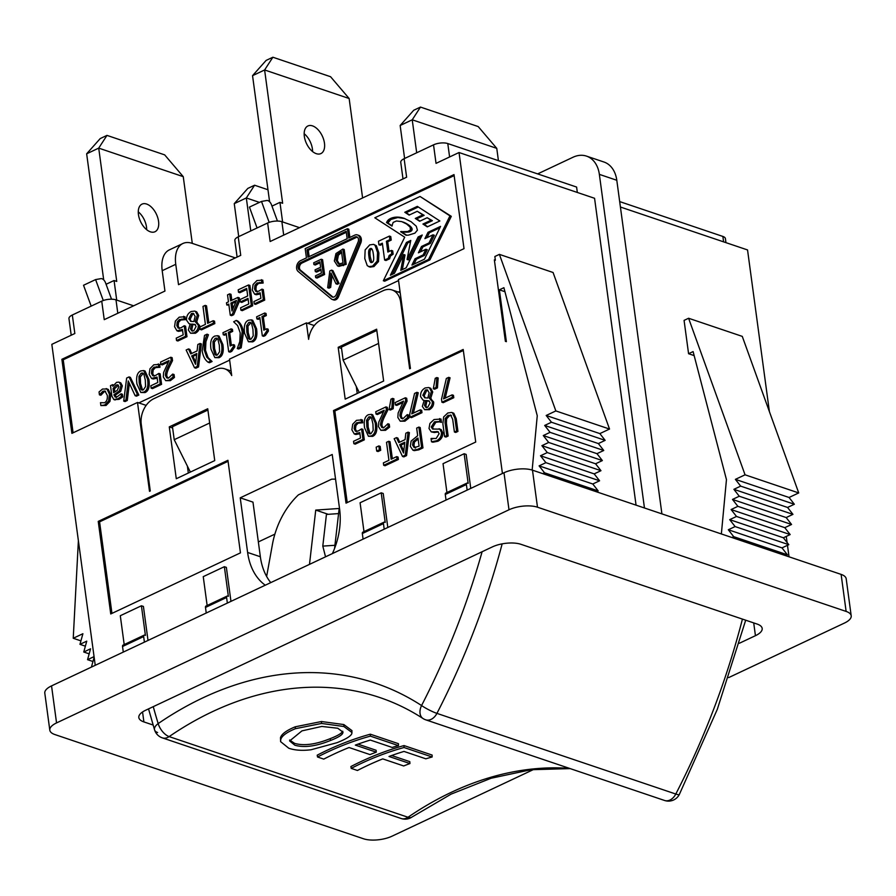 <?xml version="1.0" encoding="UTF-8"?>
<svg xmlns="http://www.w3.org/2000/svg" width="896" height="896" viewBox="0 0 896 896"><rect width="100%" height="100%" fill="white"/><g stroke="black" fill="none" stroke-linecap="round" stroke-linejoin="round"><path stroke-width="1.34" d="M250.779 230.933L246.322 197.96L234.259 203.638L238.717 236.622M267.982 189.75L254.587 185.226L246.322 197.96L259.459 202.395M254.587 185.226L247.834 188.406L234.259 203.638M103.275 300.518L95.603 279.586L83.53 285.264L91.179 306.118M116.704 300.104L114.061 280.515L116.738 281.422L98.717 148.12L86.654 153.798L103.701 279.888M146.664 229.701A15.254 8.747 64.8 0 0 146.496 227.013A15.254 8.747 64.8 0 0 138.264 211.848M95.603 279.586L100.89 278.645A5.085 2.912 -115.2 0 1 105.56 282.867L111.541 299.197M183.254 176.658L164.674 154.874L106.971 135.386L98.717 148.12L183.254 176.658L192.282 243.376M158.558 221.334A15.254 8.747 -115.2 0 1 154.997 231.739A15.254 8.747 -115.2 0 1 140.594 221.659A15.254 8.747 -115.2 0 1 141.994 204.131A15.254 8.747 -115.2 0 1 158.558 221.334M106.971 135.386L100.229 138.566L86.654 153.798M114.061 280.515L106.075 284.278M416.685 152.779L412.227 119.806L400.154 125.496L404.611 158.469M496.765 148.355L478.184 126.56L420.482 107.083L412.227 119.806L496.765 148.355L498.422 160.653M420.482 107.083L413.728 110.253L400.154 125.496M269.17 222.365L261.498 201.432L249.424 207.11L257.074 227.976M282.598 221.95L279.955 202.362L282.643 203.269L264.611 69.966L252.549 75.656L269.595 201.734M312.57 151.547A15.254 8.747 64.8 0 0 312.39 148.859A15.254 8.747 64.8 0 0 304.158 133.706M261.498 201.432L266.784 200.502A5.085 2.912 -115.2 0 1 271.454 204.714L277.446 221.054M349.149 98.515L330.568 76.72L272.877 57.232L264.611 69.966L349.149 98.515L362.6 197.949M324.464 143.181A15.254 8.747 -115.2 0 1 320.891 153.586A15.254 8.747 -115.2 0 1 306.488 143.506A15.254 8.747 -115.2 0 1 307.888 125.978A15.254 8.747 -115.2 0 1 324.464 143.181M272.877 57.232L266.123 60.413L252.549 75.656M279.955 202.362L271.97 206.125M398.541 280.571L307.754 323.344L314.283 325.55M398.328 292.062L399.997 291.29M231.101 370.989L224.683 368.816A20.339 14.605 108.7 0 0 215.667 369.578L153.832 398.709A20.339 14.605 108.7 0 0 141.254 424.323L150.27 490.974L149.509 491.333L137.502 402.461L71.893 433.362L61.88 359.307L454.003 174.597L464.016 248.651L398.406 279.552L410.424 368.424L409.662 368.771L400.658 302.12L401.498 302.411M494.458 260.635L495.365 260.21L494.861 256.502L499.386 254.374L553.067 272.496L609.526 429.05L599.861 433.597L605.147 440.362L598.36 443.565L603.747 450.475L596.971 453.667L602.358 460.578L595.571 463.781L600.97 470.691L594.182 473.883L599.581 480.794L592.794 483.997L598.181 490.907L596.389 491.758M504.941 291.704L499.374 289.822L506.374 341.667L505.378 341.331L494.357 259.862L495.365 260.21M400.187 292.69L392.078 289.957A20.339 14.605 108.7 0 0 383.074 290.718L321.238 319.85A20.339 14.605 108.7 0 0 308.627 339.326L306.41 322.896L229.499 359.128L231.717 375.558A20.339 14.605 108.7 0 0 224.683 368.816M137.502 402.461L146.149 405.384M133.627 305.816L115.987 299.858A10.17 4.021 172.3 0 0 101.741 301.146L104.238 319.659L164.942 291.066L162.198 270.693L175.762 264.309A30.509 17.483 -115.2 0 1 182.896 243.499A30.509 17.483 -115.2 0 1 192.136 243.331L235.323 257.914M577.338 192.472L576.598 187.051L447.787 143.562A10.17 4.021 172.3 0 0 433.53 144.85L436.038 163.363L459.032 152.522L594.563 198.285L636.059 505.142M537.645 173.902L572.981 157.259A30.509 21.896 108.7 0 1 586.488 156.117A30.509 21.896 108.7 0 1 599.357 174.373L616.795 180.264L661.909 513.878M644.459 507.987L599.357 174.373M182.896 243.499L169.322 249.894A30.509 17.483 64.8 0 0 162.198 270.693M620.413 207.021L747.544 249.939L769.395 411.6M785.075 527.531L785.154 528.147M786.274 536.413L787.102 542.528M787.472 545.306L789.029 556.797M694.142 355.6L688.576 353.718L684.074 320.387L688.598 318.259L745.058 474.813L735.392 479.36L789.062 497.482L798.728 492.934L742.269 336.381L688.598 318.259M101.741 301.146L72.33 315L74.838 333.514L51.834 344.344L95.234 665.302M299.533 227.662L281.882 221.704A10.17 4.021 172.3 0 0 267.635 222.992L270.144 241.506L406.627 177.218L404.13 158.704A10.17 4.021 172.3 0 0 400.758 162.322L402.998 178.92M175.762 264.309L178.517 284.67L240.733 255.36L238.224 236.846A10.17 4.021 172.3 0 0 234.853 240.475L237.104 257.074M725.95 242.648L725.413 238.638A10.17 4.021 172.3 0 0 722.87 236.443L619.685 201.6M433.53 144.85L404.13 158.704M616.795 180.264A30.509 21.896 -71.3 0 0 603.938 162.008L586.488 156.117M343.123 360.125L378.56 343.426L376.813 330.467L341.376 347.166L343.123 360.125L359.274 392.515M207.894 410.043L172.458 426.731L174.216 439.69L209.653 423.002L207.906 410.043M174.216 439.69L190.366 472.091M267.635 222.992L238.224 236.846M72.33 315A10.17 4.021 172.3 0 0 68.958 318.629L71.21 335.227M229.634 360.147L138.835 402.909M235.906 301.773L232.243 303.498L232.949 308.717M306.41 322.896L307.754 323.344M61.88 359.307L63.224 359.766L73.091 432.802M454.138 175.616L63.224 359.766M143.304 373.374L140.302 376.936L140.549 383.421L142.565 390.13M217.325 338.498L214.323 342.059L214.57 348.544L216.586 355.253M371.874 249.01L371.571 249.122C370.026 249.626 369.6 252.258 370.294 257.006L371.773 262.461M340.267 252.101L341.488 251.518L343.022 262.92L338.498 264.118L336.022 260.176L337.064 254.654L340.267 252.101L341.6 252.549L338.408 255.102L337.355 260.624L339.842 264.566M346.304 232.322L308.291 250.219L309.154 256.603M250.958 322.661L247.957 326.222L248.214 332.707L250.219 339.405M196.661 354.67L193.01 356.384L195.765 362.354M118.373 385.235L114.43 388.886L114.856 391.978M195.44 324.688L192.931 324.509L191.834 329.37L192.64 331.117M193.85 313.723L192.718 314.014L190.142 319.312L191.218 321.44L190.456 321.25M183.68 316.288L184.072 319.178L179.458 319.558L177.229 321.922L176.837 325.64L178.17 328.138L181.014 327.802L184.229 325.752L185.651 336.258L176.546 340.536L176.221 338.15L183.187 334.869L182.448 329.437L176.949 330.803L174.574 326.693L175.37 321.093L179.178 317.184L185.024 316.747L185.405 319.637L180.802 320.018L178.573 322.381L178.17 326.099L179.514 328.586M184.229 325.752L185.573 326.211L186.984 336.706L177.89 340.995L176.546 340.536M182.605 330.568L178.528 331.352L176.949 330.803M195.261 321.72L198.285 325.091C198.509 328.507 197.086 331.083 194.006 332.808L190.613 333.245L188.317 329.974L190.187 323.904L188.978 323.658L186.547 320.208C186.301 316.299 187.824 313.398 191.128 311.517L194.701 311.091L196.683 311.842L198.699 315.515L196.605 322.134L195.25 321.63L197.198 322.336M196.605 322.168L199.618 325.539C199.853 328.955 198.43 331.531 195.35 333.256L190.613 333.245M213.181 320.723L214.514 321.171L214.838 323.579L201.51 329.862L200.166 329.414L199.842 327.006L205.408 324.386L202.978 306.421L205.184 305.39L207.614 323.344L213.181 320.723L213.506 323.131L200.166 329.414M205.184 305.39L206.528 305.838L208.813 322.773M120.77 382.883L119.437 382.435L121.005 385.414L119.336 390.958L113.949 394.722L115.17 397.13L117.421 396.614L121.072 393.792L121.419 396.413L117.712 398.899L113.803 399.526L111.899 396.11L110.488 385.661L112.582 384.675L112.806 386.288L116.57 382.346L118.843 382.144L120.77 382.883L122.349 385.862L120.68 391.406L115.282 395.181L116.514 397.589M121.072 393.792L122.405 394.251L122.763 396.872L119.056 399.358L114.106 399.627M113.803 399.526L115.147 399.986M129.035 376.925L130.379 377.373L138.846 395.046L136.483 396.166L135.139 395.707L128.251 380.957L125.944 400.042L123.704 401.106L126.661 378.045L129.035 376.925L137.502 394.598L135.139 395.707M129.36 383.342L127.288 400.501L125.048 401.554L123.704 401.106M200.054 343.47L201.387 343.93L198.554 366.923L195.832 368.2L194.499 367.752L186.144 350.022L188.474 348.925L190.747 353.909L197.086 350.93L197.814 344.523L200.054 343.47L197.21 366.475L194.499 367.752M188.474 348.925L189.818 349.384L191.688 353.472M207.088 334.174L208.443 334.757L205.934 341.634L205.498 350.314L208.085 357.571L212.061 361.525L209.507 362.734L208.174 362.275C205.016 360.013 203.022 356.182 202.194 350.784L204.534 335.373L207.088 334.174L204.59 341.174L204.165 349.854L206.741 357.123L210.706 360.942L208.174 362.275M251.373 319.85L252.717 320.298L256.558 328.754C257.566 335.944 256.278 340.323 252.683 341.869L248.461 341.768L244.608 333.312C243.6 326.144 244.888 321.776 248.472 320.208L251.373 319.85L255.214 328.306C256.234 335.496 254.934 339.864 251.339 341.41L248.461 341.768M264.701 313.018L264.981 315.101L261.968 316.512L263.816 330.165L266.829 328.742L267.075 330.613L264.04 335.059L262.315 335.877L259.829 317.52L256.894 318.909L256.603 316.826L264.701 313.018L266.045 313.466L266.325 315.549L263.312 316.971L265.026 329.594M266.829 328.742L268.173 329.202L268.419 331.061L265.373 335.518L263.659 336.325L262.315 335.877M259.974 318.539L258.227 319.357L256.894 318.909M357.403 234.92L358.747 235.379A6.104 4.379 108.7 0 1 360.741 243.096L338.509 296.722A5.085 3.651 108.7 0 1 333.592 299.925L332.248 299.466A5.085 3.651 108.7 0 1 331.386 298.984L298.178 271.488A6.104 4.379 108.7 0 1 296.744 265.866A6.104 4.379 108.7 0 1 300.406 260.725L306.443 257.891L305.189 248.629L347.424 228.738L348.667 237.989L354.704 235.155A6.104 4.379 108.7 0 1 357.403 234.92A6.104 4.379 108.7 0 1 359.408 242.648L337.165 296.262A5.085 3.651 108.7 0 1 332.248 299.466M347.424 228.738L348.757 229.186L349.877 237.429M420.056 196.482L451.293 216.339L429.912 259.885L384.675 281.198L383.331 280.75L404.712 237.194L374.819 217.795L420.056 196.482L449.96 215.88L428.568 259.437L383.331 280.75M389.413 236.085L389.894 239.635L386.4 241.282L387.856 252.056L391.35 250.41L391.798 253.725L389.122 255.528L388.259 258.35L384.63 260.053L382.346 243.186L378.93 244.798L378.459 241.248L389.413 236.085L390.757 236.544L391.227 240.083L387.733 241.741L389.054 251.496M391.35 250.41L392.694 250.869L393.142 254.184L390.466 255.987L389.603 258.798L385.974 260.512L384.63 260.053M382.491 244.205L380.274 245.246L378.93 244.798M373.61 244.35L376.376 245.739L378.896 252.952L378.504 261.565L373.934 266.56L370.093 267.12L367.27 265.686L364.773 258.53L365.154 249.906L369.723 244.899L373.61 244.35L375.043 245.28L377.563 252.504L377.16 261.117L372.59 266.112L368.749 266.661M236.208 320.454L237.552 320.902C240.699 323.142 242.682 326.973 243.522 332.405L241.181 347.805L238.627 349.014L237.294 348.555L239.792 341.555L240.218 332.875L237.63 325.606L233.666 321.787L236.208 320.454C239.355 322.683 241.349 326.514 242.178 331.946L239.848 347.357L237.294 348.555M231.067 328.866L231.347 330.938L228.334 332.36L230.182 346.013L233.195 344.59L233.442 346.461L230.395 350.907L228.682 351.725L226.195 333.368L223.25 334.757L222.97 332.674L231.067 328.866L232.411 329.314L232.691 331.397L229.678 332.808L231.381 345.442M233.195 344.59L234.528 345.038L234.786 346.909L231.739 351.366L230.026 352.173L228.682 351.725M226.341 334.387L224.594 335.205L223.25 334.757M217.739 335.698L219.083 336.146L222.914 344.602C223.933 351.792 222.645 356.16 219.038 357.717L214.827 357.605L210.974 349.16C209.966 341.981 211.254 337.613 214.838 336.056L217.739 335.698L221.581 344.142C222.589 351.344 221.301 355.712 217.706 357.258L214.827 357.605M170.8 357.258L171.192 360.147L167.843 366.934C165.894 371.078 165.133 374.013 165.547 375.738L166.712 377.91L168.851 377.776L172.704 374.091L173.096 376.992L169.008 380.218L165.704 380.666L163.307 376.947L163.621 372.467L169.03 360.595L160.888 364.437L160.563 362.074L170.8 357.258L172.144 357.706L172.525 360.595L169.187 367.382C167.238 371.526 166.477 374.461 166.891 376.186L168.056 378.358M172.704 374.091L174.048 374.539L174.44 377.44L170.352 380.666L165.704 380.666M168.28 362.029L162.232 364.885L160.888 364.437M158.267 363.922L158.659 366.811L154.056 367.192L151.827 369.555L151.424 373.274L152.768 375.771L155.613 375.435L158.827 373.397L160.238 383.891L151.144 388.181L150.819 385.784L157.774 382.502L157.046 377.07L151.536 378.437L149.162 374.326L149.968 368.738L153.776 364.818L159.611 364.381L160.003 367.27L155.389 367.651L153.171 370.014L152.768 373.733L154.112 376.219M158.827 373.397L160.16 373.845L161.582 384.339L152.477 388.629L151.144 388.181M157.203 378.202L153.126 378.986L151.536 378.437M143.718 370.563L145.062 371.022L148.893 379.467C149.912 386.658 148.624 391.037 145.018 392.582L140.806 392.482L136.954 384.026C135.946 376.858 137.234 372.49 140.818 370.922L143.718 370.563L147.56 379.019C148.568 386.21 147.28 390.578 143.685 392.134L140.806 392.482M108.349 389.48L106.154 388.584L108.349 389.48L110.779 394.71L109.962 401.408L106.053 405.462L100.878 405.563L100.486 402.674L104.451 402.752C106.725 401.587 107.666 399.09 107.274 395.27L104.933 391.026L102.894 391.261L99.434 394.856L99.042 391.966L102.547 389.032L107.005 389.021L109.435 394.251L108.618 400.96L104.709 405.014L100.878 405.563M105.56 391.373L104.238 391.709L100.901 395.248L99.434 394.856M261.397 279.675L261.789 282.565L257.174 282.946L254.946 285.309L254.554 289.027L255.886 291.525L258.731 291.189L261.946 289.15L263.368 299.645L254.262 303.934L253.938 301.538L260.904 298.256L260.165 292.824L254.666 294.19L252.291 290.08L253.098 284.491L256.894 280.571L262.741 280.134L263.133 283.024L258.518 283.405L256.29 285.768L255.898 289.486L257.23 291.973M261.946 289.15L263.29 289.598L264.712 300.093L255.606 304.382L254.262 303.934M260.322 293.955L256.245 294.739L254.666 294.19M248.55 284.962L249.894 285.41L252.65 305.771L242.267 310.666L240.923 310.218L240.598 307.798L248.774 303.957L248.024 298.379L240.397 301.963L240.072 299.555L247.699 295.96L246.669 288.4L238.504 292.253L238.179 289.845L248.55 284.962L251.306 305.323L240.923 310.218M248.158 299.398L241.741 302.422L240.397 301.963M246.814 289.43L239.837 292.712L238.504 292.253M229.667 293.854L230.608 300.854L237.933 297.405L238.325 300.272L232.322 314.261L230.283 315.224L228.771 304.058L226.789 304.987L226.498 302.792L228.469 301.862L227.528 294.862L229.667 293.854L231.011 294.314L231.818 300.283M237.933 297.405L239.277 297.853L239.669 300.731L233.666 314.72L231.627 315.683L230.283 315.224M228.906 305.077L226.789 304.987M357.392 237.194A4.066 2.923 -71.3 0 0 356.294 237.451L302.008 263.032A4.066 2.923 -71.3 0 0 299.555 266.459A4.066 2.923 -71.3 0 0 300.518 270.2L333.032 297.136A4.066 2.923 -71.3 0 0 333.088 297.181M342.854 249.066L344.859 263.872L337.635 266.022L334.342 260.938L335.966 253.568L342.854 249.066L344.198 249.514L346.203 264.331L338.789 266.414M331.554 270.144L332.898 270.592L339.058 283.45L337.333 284.256L335.989 283.808L330.982 273.078L329.302 286.955L327.667 287.728L329.818 270.962L331.554 270.144L337.714 282.99L335.989 283.808M332.091 275.453L330.646 287.414L329.011 288.176L327.667 287.728M321.238 259.246L322.582 259.694L324.587 274.512L317.038 278.062L315.694 277.614L315.459 275.856L321.406 273.056L320.858 269.002L315.314 271.611L315.067 269.864L320.611 267.254L319.872 261.755L313.925 264.555L313.69 262.797L321.238 259.246L323.243 274.053L315.694 277.614M320.992 270.021L316.646 272.07L315.314 271.611M320.006 262.774L315.269 265.003L313.925 264.555M346.203 264.331L344.859 263.872M338.408 255.102L337.064 254.654M330.646 287.414L329.302 286.955M339.058 283.45L337.714 282.99M185.248 319.704L183.837 319.234M186.984 336.706L185.651 336.258M178.573 322.381L177.229 321.922M183.31 319.458L181.966 319.01M185.405 319.637L184.072 319.178M196.683 311.842L195.339 311.394L197.355 315.067L195.25 321.63M194.835 324.475L196.09 326.458L193.749 330.792L191.912 331.027L190.49 328.922L191.587 324.061L194.488 324.341M188.798 318.864L191.374 313.566L193.211 313.376L195.138 316.322L193.827 321.563L191.218 321.44L188.798 318.864L190.142 319.312M192.931 324.509L191.587 324.061M214.838 323.579L213.506 323.131M113.098 388.438L116.144 385.067L117.79 384.821L118.866 386.613L117.32 390.298L113.669 392.683L113.098 388.438L114.43 388.886M113.602 385.022L112.582 384.675M122.763 396.872L121.419 396.413M115.282 395.181L113.949 394.722M120.68 391.406L119.336 390.958M127.288 400.501L125.944 400.042M138.846 395.046L137.502 394.598M191.666 355.936L196.795 353.528L195.53 364.314L191.666 355.936L193.01 356.384M198.554 366.923L197.21 366.475M212.061 361.525L210.728 361.077M212.05 361.39L210.706 360.942M208.443 334.757L207.099 334.309M246.624 325.763L248.774 322.47L250.32 322.258L251.563 323.49L252.952 329.37L253.221 335.843L251.037 339.158L249.514 339.349L248.315 338.184L246.87 332.248L246.624 325.763L247.957 326.222M265.373 335.518L264.04 335.059M268.419 331.061L267.075 330.613M263.312 316.971L261.968 316.512M266.325 315.549L264.981 315.101M358.086 241.998L336.314 294.504A4.066 2.923 108.7 0 1 332.382 297.069A4.066 2.923 108.7 0 1 331.688 296.677L299.174 269.752A4.066 2.923 108.7 0 1 298.211 266A4.066 2.923 108.7 0 1 300.664 262.584L354.95 237.003A4.066 2.923 108.7 0 1 356.754 236.846A4.066 2.923 108.7 0 1 358.086 241.998M347.166 238.706L307.955 257.174L306.947 249.771L346.158 231.302L347.166 238.706M308.291 250.219L306.947 249.771M422.229 235.021L406.146 267.814L400.792 270.334L403.682 254.531L394.464 273.314L390.365 275.251L406.448 242.458L410.76 240.43L407.086 259.459L418.13 236.958L422.229 235.021M440.574 226.386L424.48 259.179L411.936 265.082L415.038 258.742L423.147 254.923L425.925 249.267L418.398 252.818L421.512 246.467L429.027 242.928L433.014 234.819L424.906 238.638L428.019 232.299L440.574 226.386M417.346 206.36L439.846 220.965L427.28 226.878L422.934 224.045L431.032 220.237L427.157 217.717L419.63 221.256L415.285 218.434L422.8 214.883L417.245 211.288L409.136 215.096L404.79 212.274L417.346 206.36M408.554 235.099L406.078 235.267L400.624 231.717L407.736 231.526L410.458 229.992L410.11 227.08L406.582 223.989L401.733 221.614L396.424 220.987L393.154 222.41L391.888 226.05L386.512 222.555L387.262 221.144L391.25 218.176L397.163 217.078L403.939 218.254L411.107 221.715L416.27 226.206L417.424 230.194L414.882 233.173L408.554 235.099M429.912 259.885L428.568 259.437M451.293 216.339L449.96 215.88M389.603 258.798L388.259 258.35M390.466 255.987L389.122 255.528M393.142 254.184L391.798 253.725M387.733 241.741L386.4 241.282M391.227 240.083L389.894 239.635M371.571 249.122L370.238 248.662C371.739 247.733 372.792 249.659 373.374 254.453C374.08 259.246 373.654 261.867 372.086 262.349C370.586 263.312 369.544 261.386 368.95 256.558C368.256 251.798 368.682 249.166 370.238 248.662L371.269 248.55M372.086 262.349L371.045 262.461M378.504 261.565L377.16 261.117M241.181 347.805L239.848 347.357M231.739 351.366L230.395 350.907M234.786 346.909L233.442 346.461M229.678 332.808L228.334 332.36M232.691 331.397L231.347 330.938M212.979 341.611L215.141 338.318L216.686 338.106L217.918 339.338L219.318 345.206L219.576 351.691L217.392 354.995L215.88 355.197L214.682 354.032L213.226 348.096L212.979 341.611L214.323 342.059M174.44 377.44L173.096 376.992M172.525 360.595L171.192 360.147M159.846 367.349L158.424 366.867M161.582 384.339L160.238 383.891M153.171 370.014L151.827 369.555M157.909 367.091L156.565 366.643M160.003 367.27L158.659 366.811M138.958 376.477L141.12 373.184L142.666 372.982L143.898 374.203L145.298 380.083L145.555 386.557L143.371 389.872L141.859 390.074L140.661 388.898L139.205 382.962L138.958 376.477L140.302 376.936M100.901 395.248L99.557 394.8M262.965 283.102L261.554 282.621M264.712 300.093L263.368 299.645M256.29 285.768L254.946 285.309M261.027 282.845L259.694 282.397M263.133 283.024L261.789 282.565M252.65 305.771L251.306 305.323M230.91 303.05L236.488 300.418L231.986 311.002L230.91 303.05L232.243 303.498M233.666 314.72L232.322 314.261M239.669 300.731L238.325 300.272M324.587 274.512L323.243 274.053M404.902 218.59L397.79 217.538L390.891 219.464L387.845 223.014L392.258 225.87M401.733 221.614L408.33 224.706L411.958 228.458L411.802 230.451L410.211 231.627L401.968 232.176L406.672 235.234M400.624 231.717L401.968 232.176M401.128 231.482L402.472 231.93M401.834 231.56L403.178 232.008M402.808 231.65L404.152 232.109M403.547 231.706L404.88 232.154M404.298 231.739L405.642 232.198M404.902 231.75L406.246 232.21M405.619 231.739L406.963 232.187M406.325 231.706L407.669 232.154M407.019 231.638L408.363 232.086M407.109 231.627L408.453 232.086M407.736 231.526L409.08 231.974M408.318 231.358L409.662 231.818M408.867 231.168L410.211 231.627M409.035 231.09L410.379 231.538M409.506 230.843L410.85 231.291M409.92 230.563L411.253 231.011M410.245 230.25L411.589 230.709M410.458 229.992L411.802 230.451M410.648 229.634L411.992 230.093M410.771 229.242L412.115 229.701M410.794 228.816L412.138 229.275M410.749 228.413L412.093 228.872M410.626 227.998L411.958 228.458M410.413 227.55L411.757 228.01M410.11 227.08L411.454 227.528M409.73 226.587L411.074 227.035M409.595 226.43L410.928 226.878M409.203 226.016L410.547 226.475M408.744 225.59L410.088 226.05M408.229 225.154L409.573 225.613M407.635 224.717L408.979 225.176M406.986 224.258L408.33 224.706M406.582 223.989L407.926 224.437M405.843 223.53L407.187 223.978M405.138 223.115L406.47 223.563M404.432 222.734L405.776 223.182M403.749 222.398L405.082 222.858M403.066 222.107L404.41 222.555M402.573 221.917L403.917 222.365M386.512 222.555L387.845 223.014M386.702 222.174L388.046 222.622M387.05 221.514L388.382 221.962M387.262 221.144L388.606 221.603M387.52 220.797L388.864 221.245M387.722 220.55L389.054 220.998M388.046 220.192L389.39 220.651M388.371 219.878L389.715 220.338M388.707 219.587L390.051 220.035M388.842 219.486L390.174 219.934M389.155 219.251L390.488 219.71M389.547 219.016L390.891 219.464M390.029 218.747L391.373 219.206M390.589 218.467L391.922 218.926M390.723 218.4L392.067 218.859M391.25 218.176L392.594 218.624M391.787 217.963L393.131 218.422M392.347 217.773L393.691 218.232M392.918 217.616L394.262 218.064M393.512 217.47L394.856 217.918M394.117 217.347L395.461 217.795M394.733 217.246L396.077 217.694M395.73 217.146L397.074 217.594M396.446 217.09L397.79 217.538M397.163 217.078L398.507 217.538M397.902 217.101L399.246 217.56M398.642 217.146L399.986 217.605M399.403 217.224L400.747 217.672M400.053 217.314L401.397 217.762M400.814 217.437L402.158 217.896M401.587 217.605L402.92 218.053M402.36 217.784L403.704 218.232M403.144 218.008L404.488 218.456M418.309 206.987L406.134 212.722L409.517 214.928M417.245 211.288L424.144 215.342L416.618 218.882L420.011 221.077M427.157 217.717L432.376 220.685L424.278 224.504L427.661 226.699M422.934 224.045L424.278 224.504M431.032 220.237L432.376 220.685M415.285 218.434L416.618 218.882M422.8 214.883L424.144 215.342M404.79 212.274L406.134 212.722M439.88 227.797L429.352 232.747L426.944 237.686M433.014 234.819L434.347 235.278L430.371 243.387L422.856 246.926L420.437 251.854M425.925 249.267L427.258 249.726L424.48 255.382L416.382 259.202L413.963 264.13M415.038 258.742L416.382 259.202M423.147 254.923L424.48 255.382M421.512 246.467L422.856 246.926M429.027 242.928L430.371 243.387M428.019 232.299L429.352 232.747M421.546 236.432L419.474 237.406L408.43 259.918L407.086 259.459M410.536 241.618L407.792 242.906L392.392 274.288M403.682 254.531L405.014 254.979L402.36 269.595M406.448 242.458L407.792 242.906M418.13 236.958L419.474 237.406M363.989 531.608L360.091 502.757L381.203 492.811L383.219 493.494L387.811 527.475M446.936 492.531L443.038 463.68L464.15 453.734L466.166 454.418L470.758 488.398M459.032 152.522L502.432 473.48M144.402 642.141L143.651 636.563A2.038 1.165 -115.2 0 1 144.122 635.174A2.038 1.165 -115.2 0 1 144.738 635.163L145.41 635.398L141.411 605.774L143.416 606.446L148.019 640.438M227.349 603.064L226.598 597.486A2.038 1.165 -115.2 0 1 227.069 596.109A2.038 1.165 -115.2 0 1 227.685 596.098L228.357 596.322L224.358 566.698L226.363 567.381L230.966 601.362M265.272 585.2A62.037 44.531 108.7 0 1 247.61 552.451L240.229 497.829L332.226 454.496L339.606 509.107A62.037 44.531 108.7 0 1 332.394 553.582M392.078 289.957A20.339 14.605 108.7 0 1 400.658 302.12M110.746 613.962L98.235 521.394L227.931 460.298L240.453 552.866L110.746 613.962M346.024 503.138L333.502 410.558L463.198 349.462L475.72 442.042L346.024 503.138M376.645 329.19L383.656 381.035L345.195 399.146L338.184 347.312L376.645 329.19M207.726 408.766L214.738 460.6L176.277 478.722L169.277 426.877L207.726 408.766M533.803 769.395L392.011 836.192A20.339 8.042 -7.7 0 1 363.518 838.768L54.88 734.552A20.339 8.042 -7.7 0 1 49.806 730.173A20.339 8.042 -7.7 0 1 56.549 722.915L508.995 509.779A20.339 8.042 -7.7 0 1 537.488 507.203L846.126 611.419A20.339 8.042 -7.7 0 1 851.2 615.798A20.339 8.042 -7.7 0 1 844.458 623.056L728.661 677.6M153.093 725.021L143.898 721.918A20.339 8.042 172.3 0 1 138.824 717.539A20.339 8.042 172.3 0 1 145.566 710.282L492.43 546.874A20.339 8.042 172.3 0 1 520.934 544.309L757.109 624.053A20.339 8.042 172.3 0 1 762.182 628.432A20.339 8.042 172.3 0 1 755.44 635.69L739.379 643.25M537.488 507.203L532.482 470.176L841.12 574.392L846.126 611.419M532.482 470.176A20.339 8.042 172.3 0 0 503.989 472.752L508.995 509.779M56.549 722.915L51.542 685.888L503.989 472.752M51.542 685.888A20.339 8.042 172.3 0 0 44.8 693.146L49.806 730.173M247.61 552.451L260.355 556.752L252.974 502.13L240.229 497.829M266.638 576.453L272.406 544.499A69.418 49.829 -71.3 0 1 298.458 494.816L331.632 479.192A69.418 49.829 -71.3 0 1 335.563 479.192M258.35 541.923L274.882 534.139M260.355 556.752A62.037 44.531 -71.3 0 0 270.76 582.613M851.2 615.798L846.194 578.771A20.339 8.042 172.3 0 0 841.12 574.392M356.294 386.546L357.235 393.478M341.544 348.443L338.184 347.312M187.387 466.11L188.317 473.043M172.626 428.008L169.277 426.877M94.058 656.622L87.562 659.68L90.552 648.816L83.765 652.019L86.755 641.155L79.968 644.347L82.902 633.718L73.237 638.266L78.389 540.702M91.426 667.094L94.136 657.238M785.59 555.643L787.394 554.792L781.995 547.882L788.782 544.69L783.384 537.779L790.171 534.576L784.784 527.666L791.571 524.474L786.173 517.563L792.96 514.36L787.562 507.45L794.349 504.258L789.062 497.482M144.122 635.174L123.01 645.131A2.038 1.165 64.8 0 0 122.539 646.509L123.29 652.086M141.411 605.774L120.299 615.72L124.197 644.571M227.069 596.109L205.957 606.054A2.038 1.165 64.8 0 0 205.486 607.443L206.237 613.01M224.358 566.698L203.246 576.643L207.144 605.494M464.15 453.734L468.16 483.358L467.488 483.134A2.038 1.165 64.8 0 0 466.872 483.146A2.038 1.165 64.8 0 0 466.39 484.534L467.152 490.101M446.029 500.046L445.278 494.48A2.038 1.165 -115.2 0 1 445.76 493.091L466.872 483.146M381.203 492.811L385.213 522.435L384.541 522.211A2.038 1.165 64.8 0 0 383.925 522.222A2.038 1.165 64.8 0 0 383.443 523.6L384.205 529.178M363.082 539.123L362.331 533.546A2.038 1.165 -115.2 0 1 362.802 532.168L383.925 522.222M532.157 470.064L537.253 415.744L503.899 287.694L499.374 289.822M745.058 474.813L798.728 492.934M87.562 659.68L92.96 661.506M83.765 652.019L89.174 653.845M79.968 644.347L85.378 646.173M73.237 638.266L80.931 640.864M735.392 479.36L740.678 486.125L733.891 489.328L739.278 496.238L732.491 499.43L737.89 506.341L731.102 509.544L736.501 516.454L729.714 519.646L735.112 526.568L728.325 529.76L733.712 536.67L731.92 537.522M733.712 536.67L787.394 554.792M499.386 254.374L555.845 410.928L546.19 415.475L551.466 422.24L544.678 425.443L550.077 432.354L543.29 435.546L548.688 442.456L541.901 445.659L547.299 452.57L540.512 455.762L545.899 462.672L539.112 465.875L544.51 472.786L598.181 490.907M544.51 472.786L542.718 473.626M728.325 529.76L781.995 547.882M539.112 465.875L592.794 483.997M735.112 526.568L788.782 544.69M545.899 462.672L599.581 480.794M729.714 519.646L783.384 537.779M540.512 455.762L594.182 473.883M736.501 516.454L790.171 534.576M547.299 452.57L600.97 470.691M731.102 509.544L784.784 527.666M541.901 445.659L595.571 463.781M737.89 506.341L791.571 524.474M548.688 442.456L602.358 460.578M732.491 499.43L786.173 517.563M543.29 435.546L596.971 453.667M739.278 496.238L792.96 514.36M550.077 432.354L603.747 450.475M733.891 489.328L787.562 507.45M544.678 425.443L598.36 443.565M740.678 486.125L794.349 504.258M551.466 422.24L605.147 440.362M546.19 415.475L599.861 433.597M555.845 410.928L609.526 429.05M721.358 533.949L726.454 479.629L693.101 351.579L688.576 353.718M404.667 443.363L401.027 445.077L403.771 451.046M333.502 410.558L334.846 411.018L463.344 350.482M347.222 502.566L334.846 411.018M111.955 613.402L99.579 521.853L228.066 461.317M98.235 521.394L99.579 521.853M418.13 439.04L414.456 442.064L413.93 445.536L415.542 448.067M429.475 401.117L426.966 400.949L425.858 405.81L426.664 407.546M427.885 390.163L426.742 390.454L424.166 395.752L425.242 397.88L424.48 397.69M370.922 417.155L367.931 420.717L368.178 427.202L370.194 433.91M371.347 414.355L372.691 414.803L376.522 423.259C377.541 430.45 376.242 434.818 372.646 436.363L368.424 436.262L364.571 427.818C363.563 420.638 364.851 416.27 368.435 414.702L371.347 414.355L375.178 422.8C376.197 429.99 374.909 434.37 371.302 435.915L368.424 436.262M385.974 406.907L386.366 409.797L383.018 416.584C381.069 420.728 380.307 423.662 380.722 425.387L381.886 427.56L384.026 427.426L387.878 423.741L388.27 426.642L384.182 429.867L380.878 430.315L378.482 426.597L378.795 422.117L384.205 410.245L376.062 414.086L375.738 411.723L385.974 406.907L387.318 407.355L387.71 410.245L384.362 417.032C382.413 421.176 381.651 424.122 382.066 425.846L383.23 428.008M387.878 423.741L389.222 424.189L389.614 427.101L385.526 430.315L380.878 430.315M383.466 411.678L377.406 414.534L376.062 414.086M392.594 398.395L393.926 398.854L393.176 408.733L390.398 410.043L389.054 409.595L390.958 399.168L392.594 398.395L391.832 408.285L389.054 409.595M405.328 397.779L405.72 400.669L402.382 407.456C400.434 411.611 399.672 414.546 400.075 416.27L401.251 418.443L403.39 418.309L407.232 414.613L407.624 417.525L403.547 420.75L400.243 421.187L397.846 417.48L398.149 413L403.57 401.128L395.416 404.958L395.102 402.606L405.328 397.779L406.672 398.238L407.064 401.128L403.726 407.915C401.778 412.059 401.005 414.994 401.419 416.718L402.584 418.891M407.232 414.613L408.576 415.072L408.968 417.973L404.891 421.198L400.243 421.187M402.819 402.562L396.76 405.418L395.416 404.958M416.909 392.336L411.757 413.874L420.314 409.842L420.638 412.238L410.11 417.189L409.707 414.142L414.546 393.445L416.909 392.336L418.253 392.784L413.392 413.101M420.314 409.842L421.658 410.29L421.982 412.686L411.454 417.648L410.11 417.189M429.296 398.149L432.309 401.531C432.544 404.947 431.11 407.523 428.03 409.248L424.648 409.685L422.341 406.414L424.211 400.333L423.013 400.098L420.582 396.637C420.325 392.739 421.848 389.838 425.152 387.957L428.725 387.531L430.707 388.282L432.723 391.955L430.629 398.574L429.285 398.07L431.222 398.765M430.629 398.608L433.653 401.979C433.888 405.395 432.454 407.971 429.374 409.696L424.648 409.685M436.845 377.552L438.189 378L437.438 387.89L434.65 389.2L433.306 388.752L435.221 378.314L436.845 377.552L436.094 387.442L433.306 388.752M448.717 377.35L443.565 398.888L452.122 394.856L452.446 397.253L441.918 402.214L441.515 399.157L446.354 378.459L448.717 377.35L450.061 377.798L445.2 398.126M452.122 394.856L453.466 395.315L453.79 397.701L443.262 402.662L441.918 402.214M378.84 445.928L380.184 446.387L380.71 450.285L378.045 451.539L376.701 451.08L376.174 447.182L378.84 445.928L379.366 449.826L376.701 451.08M396.715 456.613L398.059 457.061L398.384 459.48L385.045 465.752L383.701 465.304L383.376 462.896L388.942 460.275L386.512 442.322L388.718 441.28L391.149 459.234L396.715 456.613L397.04 459.021L383.701 465.304M388.718 441.28L390.062 441.728L392.347 458.662M418.858 427.078L420.202 427.538L422.957 447.899L418.79 449.859L414.243 450.632L412.899 450.173L410.301 446.242L411.141 441.034L417.682 435.714L416.651 428.12L418.858 427.078L421.613 447.44L417.446 449.411L412.933 450.184L414.288 450.643L412.955 450.195M432.645 438.962L431.222 438.458L436.15 438.491L439.141 433.675L437.786 431.603L431.245 431.894L429.016 428.478L429.934 423.438L434.011 419.552L441.011 419.026L441.482 422.43L438.906 421.557L434.493 421.826L431.256 426.966L432.566 429.027L439.835 429.139L441.403 432.309C441.65 436.016 440.059 438.838 436.61 440.765L431.502 441.773L431.066 438.536L431.939 438.771M439.555 421.826L435.837 422.274L432.6 427.414L433.328 429.139M441.168 429.587L439.051 428.736L441.168 429.587L442.747 432.768C442.994 436.464 441.392 439.286 437.954 441.224L432.846 442.221L431.502 441.773M438.379 431.95L434.347 432.51L431.245 431.894M451.416 415.52L448.112 415.296L445.245 418.421L445.077 422.8L446.802 435.579L444.606 436.621L442.882 423.909L443.632 416.954L447.798 412.989L451.73 412.44L453.802 413.246L456.232 418.701L457.946 431.413L455.739 432.454L454.406 431.995L452.682 419.294L450.565 414.949M451.181 415.285L449.456 415.755L446.589 418.88L446.421 423.259L448.146 436.027L445.939 437.069L444.606 436.621M408.061 432.163L409.405 432.622L406.571 455.616L403.85 456.893L402.506 456.445L394.162 438.715L396.491 437.618L398.765 442.602L405.093 439.622L405.832 433.216L408.061 432.163L405.227 455.168L402.506 456.445M396.491 437.618L397.835 438.066L399.694 442.165M360.998 419.44L361.39 422.33L356.776 422.71L354.558 425.074L354.155 428.792L355.488 431.29L358.333 430.942L361.547 428.904L362.97 439.398L353.864 443.688L353.539 441.302L360.506 438.021L359.778 432.589L354.267 433.955L351.893 429.845L352.699 424.245L356.496 420.336L362.342 419.899L362.734 422.778L358.12 423.158L355.891 425.533L355.499 429.24L356.832 431.738M361.547 428.904L362.891 429.363L364.314 439.858L355.208 444.147L353.864 443.688M359.923 433.72L355.846 434.493L354.267 433.955M366.587 420.269L368.749 416.965L370.294 416.763L371.526 417.995L372.926 423.864L373.184 430.349L371 433.653L369.477 433.854L368.278 432.69L366.834 426.754L366.587 420.269L367.931 420.717M389.614 427.101L388.27 426.642M387.71 410.245L386.366 409.797M393.176 408.733L391.832 408.285M408.968 417.973L407.624 417.525M407.064 401.128L405.72 400.669M421.982 412.686L420.638 412.238M430.707 388.282L429.374 387.834L431.379 391.496L429.285 398.07M428.859 400.915L430.114 402.886L427.773 407.221L425.936 407.467L424.514 405.35L425.622 400.501L428.512 400.77M422.834 395.304L425.398 389.995L427.235 389.816L429.162 392.75L427.851 398.003L425.253 397.88L422.834 395.304L424.166 395.752M426.966 400.949L425.622 400.501M437.438 387.89L436.094 387.442M453.79 397.701L452.446 397.253M380.71 450.285L379.366 449.826M398.384 459.48L397.04 459.021M412.586 445.077L413.112 441.616L417.995 438.021L419.093 446.141L414.198 447.619L412.586 445.077L413.93 445.536M422.957 447.899L421.613 447.44M414.456 442.064L413.112 441.616M439.678 418.578L439.97 422.05M441.482 422.43L440.138 421.971M453.802 413.246L452.469 412.798L454.888 418.253L456.613 430.965L454.406 431.995M448.146 436.027L446.802 435.579M457.946 431.413L456.613 430.965M399.683 444.629L404.802 442.21L403.547 453.006L399.683 444.629L401.027 445.077M406.571 455.616L405.227 455.168M362.566 422.856L361.155 422.374M364.314 439.858L362.97 439.398M355.891 425.533L354.558 425.074M360.64 422.61L359.296 422.162M362.734 422.778L361.39 422.33M289.643 740.018L294.56 743.355C303.822 746.066 315.728 744.486 330.288 738.618C337.31 735.862 341.41 733.51 342.563 731.539L342.731 731.237M745.696 620.2L717.293 709.363L679.325 794.506A12.208 1.747 -152.7 0 1 675.797 794.035L436.934 713.384A12.208 1.747 -152.7 0 1 421.568 705.544A12.208 8.355 123 0 0 422.968 718.491A12.208 12.208 0 0 0 425.712 719.824A12.208 8.758 108.7 0 0 436.934 713.384A610.243 438.032 -71.3 0 0 502.163 543.861M569.43 768.354A377.608 271.04 -71.3 0 0 408.005 817.253L169.142 736.602A12.208 6.149 -124.4 0 1 158.189 723.587A12.208 6.026 162.9 0 0 154.571 729.904L154.571 729.904A12.208 6.026 162.9 0 0 157.618 732.525M422.968 718.491C409.338 709.643 394.957 702.654 379.826 697.547A377.608 271.04 108.7 0 0 169.142 736.602A12.208 8.758 108.7 0 1 162.333 737.867L401.195 818.518A12.208 8.758 108.7 0 0 408.005 817.253A12.208 6.149 55.6 0 0 411.902 817.085M309.49 564.368L315.739 510.093L339.17 508.48L334.566 548.453M315.739 510.093L328.216 514.304M280.605 741.642L280.482 737.688C281.568 734.037 286.507 730.408 295.277 726.79L321.485 721.526L343.84 724.562L351.96 730.61L351.803 733.678C350.672 736.266 345.733 739.267 336.952 742.706L311.046 749.762C302.333 750.837 294.918 750.333 288.792 748.238L280.605 741.642L280.75 739.525C281.814 735.885 286.709 732.278 295.434 728.683L321.541 723.453L343.851 726.499L352.005 732.57M317.52 756.997L317.218 755.171A377.608 271.04 108.7 0 1 370.339 734.194L398.429 743.68L398.451 745.618A375.581 269.584 -71.3 0 0 392.157 747.443L370.306 740.062A375.581 269.584 -71.3 0 0 355.331 745.102L376.264 752.17A375.581 269.584 -71.3 0 0 369.992 754.589L349.059 747.522A375.581 269.584 -71.3 0 0 323.758 759.114L317.52 756.997A375.581 269.584 108.7 0 1 370.362 736.131L398.451 745.618M357.974 744.139L376.13 750.277L376.264 752.17M351.198 768.376L350.896 766.55A377.608 271.04 108.7 0 1 404.029 745.573L432.118 755.059L432.13 756.997A375.581 269.584 -71.3 0 0 425.835 758.811L403.995 751.43A375.581 269.584 -71.3 0 0 389.01 756.482L409.942 763.549A375.581 269.584 -71.3 0 0 403.682 765.957L382.749 758.89A375.581 269.584 -71.3 0 0 357.437 770.482L351.198 768.376A375.581 269.584 108.7 0 1 404.04 747.51L432.13 756.997M391.653 755.518L409.808 761.645L409.942 763.549M404.029 745.573L404.04 747.51M370.339 734.194L370.362 736.131M321.485 721.526L321.541 723.453M342.642 733.466C341.499 735.426 337.434 737.766 330.445 740.51C315.974 746.346 304.102 747.902 294.84 745.203L289.643 740.958L301.941 730.878L321.821 726.432L337.77 728.246L343.011 732.178L342.642 733.466L342.563 731.539M334.925 545.283L322.795 546.112L326.435 514.427L338.576 513.598M322.795 546.112L325.539 556.808M722.87 236.443L723.598 241.864M283.696 235.122L281.882 221.704M117.802 313.275L115.987 299.858M449.602 156.968L447.787 143.562M343.459 265.619L342.115 265.171M337.355 260.624L336.022 260.176M182.302 330.714L180.958 330.266M178.17 326.099L176.837 325.64M180.802 320.018L179.458 319.558M195.35 333.256L194.006 332.808M199.618 325.539L198.285 325.091M198.699 315.515L197.355 315.067M192.718 314.014L191.374 313.566M191.834 329.37L190.49 328.922M119.056 399.358L117.712 398.899M115.349 395.674L114.016 395.226M122.349 385.862L121.005 385.414M117.488 385.526L116.144 385.067M208.085 357.571L206.741 357.123M205.498 350.314L204.165 349.854M205.934 341.634L204.59 341.174M252.683 341.869L251.339 341.41M256.558 328.754L255.214 328.306M249.659 338.643L248.315 338.184M250.118 322.918L248.774 322.47M338.509 296.722L337.165 296.262M360.741 243.096L359.408 242.648M356.294 237.451L354.95 237.003M302.008 263.032L300.664 262.584M300.518 270.2L299.174 269.752M333.032 297.136L331.688 296.677M373.934 266.56L372.59 266.112M378.896 252.952L377.563 252.504M376.376 245.739L375.043 245.28M370.294 257.006L368.95 256.558M243.522 332.405L242.178 331.946M219.038 357.717L217.706 357.258M222.914 344.602L221.581 344.142M216.014 354.48L214.682 354.032M216.485 338.766L215.141 338.318M170.352 380.666L169.008 380.218M166.891 376.186L165.547 375.738M169.187 367.382L167.843 366.934M156.901 378.347L155.557 377.899M152.768 373.733L151.424 373.274M155.389 367.651L154.056 367.192M145.018 392.582L143.685 392.134M148.893 379.467L147.56 379.019M141.994 389.357L140.661 388.898M142.464 373.632L141.12 373.184M104.238 391.709L102.894 391.261M106.053 405.462L104.709 405.014M109.962 401.408L108.618 400.96M110.779 394.71L109.435 394.251M260.019 294.101L258.675 293.653M255.898 289.486L254.554 289.027M258.518 283.405L257.174 282.946M402.674 231.638L404.018 232.098M386.904 221.794L388.248 222.242M395.035 217.213L396.368 217.661M753.715 622.91L755.44 635.69M143.898 721.918L142.554 711.973M143.651 636.563L122.539 646.509M226.598 597.486L205.486 607.443M445.278 494.48L466.39 484.534M362.331 533.546L383.443 523.6M372.646 436.363L371.302 435.915M376.522 423.259L375.178 422.8M369.622 433.138L368.278 432.69M370.082 417.424L368.749 416.965M385.526 430.315L384.182 429.867M382.066 425.846L380.722 425.387M384.362 417.032L383.018 416.584M404.891 421.198L403.547 420.75M401.419 416.718L400.075 416.27M403.726 407.915L402.382 407.456M429.374 409.696L428.03 409.248M433.653 401.979L432.309 401.531M432.723 391.955L431.379 391.496M426.742 390.454L425.398 389.995M425.858 405.81L424.514 405.35M418.79 449.859L417.446 449.411M417.827 439.186L416.483 438.726M434.347 432.51L433.003 432.051M437.886 431.984L436.554 431.525M437.954 441.224L436.61 440.765M442.747 432.768L441.403 432.309M432.6 427.414L431.256 426.966M435.837 422.274L434.493 421.826M446.421 423.259L445.077 422.8M446.589 418.88L445.245 418.421M449.456 415.755L448.112 415.296M456.232 418.701L454.888 418.253M359.621 433.866L358.288 433.418M355.499 429.24L354.155 428.792M358.12 423.158L356.776 422.71M742.437 619.102A610.243 438.032 108.7 0 1 675.797 794.035A12.208 8.758 108.7 0 1 664.574 800.475L425.712 719.824M482.104 551.746A598.046 429.262 108.7 0 1 421.568 705.544A389.816 279.81 -71.3 0 0 158.189 723.587A598.046 429.262 108.7 0 1 153.261 706.653M280.482 737.688L280.75 739.525M295.277 726.79L295.434 728.683M343.84 724.562L343.851 726.499M330.288 738.618L330.445 740.51M188.978 323.658L190.322 324.106M423.013 400.098L424.346 400.546M570.147 768.6L531.037 769.72L491.098 778.254L451.125 794.114L411.992 817.029M401.195 818.518A12.208 12.208 0 0 0 411.6 817.286M664.574 800.475A12.208 12.208 0 0 0 679.325 794.506M148.534 708.882L154.571 729.904A12.208 12.208 0 0 0 162.333 737.867"/></g></svg>
